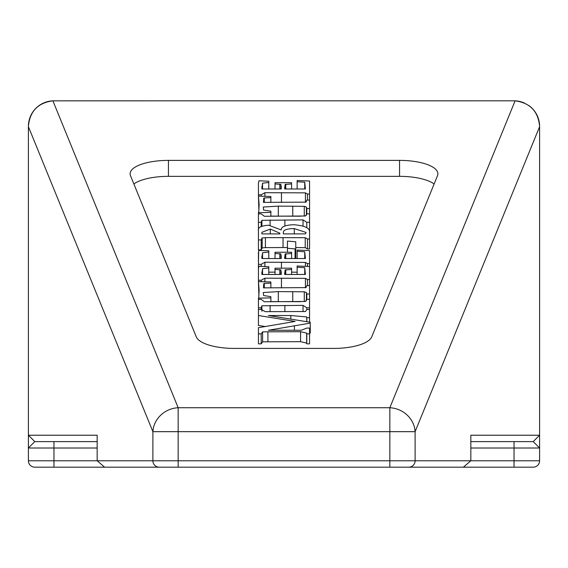 <?xml version="1.0" encoding="UTF-8"?>
<svg xmlns="http://www.w3.org/2000/svg" width="568" height="568" viewBox="0 0 568 568"><rect width="100%" height="100%" fill="white"/><g stroke="black" fill="none" stroke-linecap="round" stroke-linejoin="round"><path stroke-width="0.85" d="M300.678 216.209L270.872 216.11M258.859 209.514L258.44 196.123L270.872 196.471L270.872 202.449M309.56 232.284L309.56 222.308L306.798 222.308L306.798 227.654M309.56 238.972L307.487 238.972L305.229 237.694L265.426 237.651L262.153 237.928L261.202 239.937L258.44 239.937L258.44 230.587C257.553 227.598 260.946 225.801 268.621 225.205L281.217 229.941C281.075 226.845 285.164 225.106 293.5 224.722C304.973 225.602 310.327 228.208 309.56 232.532L309.56 248.947L307.487 248.947L305.229 247.676L295.743 247.534M287.451 247.499L265.426 247.627L262.153 247.904L261.202 249.913L258.44 249.913L258.44 239.937M297.128 272.193L291.597 272.15M275.019 272.136L268.799 272.164M300.678 301.693L270.872 301.594M258.859 294.998L258.44 281.607L270.872 281.955L270.872 287.933M258.44 315.517L258.44 309.482L261.202 309.482L265.348 311.654L305.513 311.527L306.798 309.482L309.56 309.482L309.56 317.689L306.798 317.689L306.734 316.958L290.866 315.517L268.458 315.517L310.249 322.262L310.249 323.114L268.458 330.249L301.267 330.249L306.798 328.077L309.56 328.077L309.56 343.846L306.798 343.846L306.656 343.093L300.579 341.673L262.608 341.822L261.202 343.846L258.44 343.846L258.44 327.686L295.104 321.431L258.44 315.517L258.44 325.492L265.533 326.557M310.249 323.114L310.249 333.096L309.56 333.203M434.13 183.961A38.34 13.405 0 0 0 399.552 176.35L168.447 176.35A38.34 13.405 0 0 0 133.87 183.961M104.604 467.18L178.16 467.18L34.79 467.18L53.96 467.18L53.96 460.79L152.891 460.79L152.891 431.673A25.56 23.707 -22.2 0 1 178.16 407.725L389.84 407.725L515.098 100.841L514.04 100.82A25.56 25.56 0 0 1 514.729 100.827A25.56 25.56 0 0 0 514.04 100.82L52.902 100.841A25.56 25.56 0 0 0 28.4 126.38L28.4 448.01L28.4 435.23L97.163 435.23L97.163 460.79L104.604 467.18L463.396 467.18L389.84 467.18L389.84 431.673L178.16 431.673L178.16 460.79L470.836 460.79L470.836 435.23L539.6 435.23L539.6 126.664L415.109 431.673A25.56 23.707 -157.8 0 0 389.84 407.725L389.84 431.673L415.109 431.673L415.109 460.79A6.39 6.319 90 0 1 408.79 467.18M97.163 441.62L34.79 441.62L53.96 441.62L53.96 460.79L28.4 460.79L28.4 448.01L34.79 441.62L28.4 435.23M463.396 467.18L470.836 460.79L514.04 460.79L514.04 441.62L533.21 441.62L470.836 441.62M539.6 435.23L533.21 441.62L539.6 448.01L539.6 435.23L539.6 460.79A6.39 6.39 0 0 1 533.21 467.18L389.84 467.18M515.098 100.841A25.56 25.56 0 0 1 524.534 103.078A25.56 25.56 0 0 0 515.098 100.841C530.043 102.808 538.208 111.321 539.6 126.38A25.56 25.56 0 0 0 528.765 105.485A25.56 25.56 0 0 1 539.6 126.38L539.6 126.664M168.447 160.382A38.34 13.405 180 0 0 130.107 173.787A38.34 13.405 180 0 0 130.491 175.682L196.294 336.902A38.34 13.405 180 0 0 234.25 348.411L333.75 348.411A38.34 13.405 180 0 0 371.706 336.902L437.509 175.682A38.34 13.405 180 0 0 437.892 173.787A38.34 13.405 180 0 0 399.552 160.382L168.447 160.382L168.447 176.35M34.79 467.18A6.39 6.39 0 0 1 28.4 460.79M306.734 316.958L306.734 321.744M306.798 317.689L306.798 321.751M309.56 317.689L309.56 322.162M309.56 333.87L306.798 333.87L306.656 333.118L300.579 331.698L262.608 331.847L261.202 333.87L261.202 343.846M261.202 333.87L258.44 333.87M262.608 331.847L262.608 341.822M267.926 331.698L267.926 341.673M300.579 331.698L300.579 341.673M306.656 333.118L306.656 343.093M306.798 333.87L306.798 343.846M309.56 307.792L306.798 307.792L303.028 305.378L261.905 305.804L261.202 307.792L258.44 307.792L258.44 299.336L261.202 299.336L264.305 301.75L305.47 301.48L306.798 299.336L309.56 299.336L309.56 309.482M258.44 307.792L258.44 309.482M261.202 307.792L261.202 309.482M261.905 305.804L261.905 311.292M303.028 305.378L303.028 311.619M306.798 307.792L306.798 309.482M270.872 283.162L264.29 283.375L263.751 283.759L263.488 287.869L306.031 287.614L306.798 285.576L309.56 285.576L309.56 299.336M263.751 283.759L263.751 287.891M264.29 283.375L264.29 287.905M309.56 294.025L306.798 294.025L306.429 292.534L304.285 291.803L278.299 291.611L263.275 292.527L263.566 295.509L270.872 296.681L270.872 297.888L258.731 298.129L259.129 290.134L258.44 281.607L258.44 268.252L258.44 278.228M258.44 297.994L258.44 299.336M258.731 298.129L258.731 299.336M270.872 297.888L270.872 301.75M304.285 291.803L304.285 301.587M306.429 292.534L306.429 300.799M306.798 294.025L306.798 299.336M281.238 271.717L281.238 274.465L280.89 269.871L275.019 269.395L275.019 268.188L291.597 268.188L291.597 269.395L285.115 269.97L284.689 274.465L305.414 274.465L304.725 267.705L297.128 267.223L297.128 266.016L309.56 266.498L309.56 285.576M297.128 267.223L297.128 274.486M304.725 267.705L304.725 274.472M284.689 272.825L284.689 274.465M285.115 269.97L285.115 274.472M285.768 269.623L285.768 274.479M291.597 269.395L291.597 274.493M275.019 269.395L275.019 274.465M279.804 269.566L279.804 274.465M280.89 269.871L280.89 274.465M258.44 268.366L259.043 266.257L268.799 266.74L268.799 267.947L262.544 268.678L261.891 274.465L281.238 274.465L281.238 271.958M261.891 271.944L261.891 274.465M262.544 268.678L262.544 274.465M268.799 267.947L268.799 274.465M309.56 279.534L307.487 279.534L305.435 278.334L264.894 278.178L261.202 280.258L261.202 281.6M261.202 280.258L258.44 280.258M264.894 278.178L264.894 281.778M305.435 278.334L305.435 287.763M307.487 279.534L307.487 285.576M281.238 255.785L281.238 258.525L280.89 253.931L275.019 253.456L275.019 252.249L291.597 252.249L291.597 253.456L285.115 254.031L284.689 258.525L305.414 258.525L304.725 251.766L297.128 251.283L297.128 250.076L309.56 250.559L309.56 266.498M297.128 251.283L297.128 258.546M304.725 251.766L304.725 258.532M284.689 256.885L284.689 258.525M285.115 254.031L285.115 258.532M285.768 253.69L285.768 258.539M291.597 253.456L291.597 258.554M275.019 253.456L275.019 258.525M279.804 253.633L279.804 258.525M280.89 253.931L280.89 258.525M309.56 263.602L307.487 263.602L305.435 262.402L264.894 262.238L261.202 264.326L258.44 264.326L258.674 250.41L268.799 250.8L268.799 252.007L262.544 252.739L261.891 258.525L281.238 258.525L281.238 256.019M261.891 256.005L261.891 258.525M262.544 252.739L262.544 258.525M268.799 252.007L268.799 258.525M258.44 252.433L258.44 262.295M258.44 264.326L258.44 268.167M261.202 264.326L261.202 266.42M264.894 262.238L264.894 266.612M305.435 262.402L305.435 266.406M307.487 263.602L307.487 266.463M295.743 248.94L287.451 248.294L287.451 241.073L295.743 241.769L295.743 258.554M287.451 248.294L287.451 252.284M295.055 249.111L295.055 258.554M276.389 233.909L279.854 233.895L279.854 233.192L270.304 229.067L261.891 232.326L261.891 233.895L276.389 233.909M303.362 233.895L305.414 233.895L306.109 232.461L294.288 228.584C286.925 228.655 283.262 229.983 283.311 232.568L283.34 233.895L303.362 233.895M261.202 239.937L261.202 249.913M262.153 237.928L262.153 247.904M305.229 237.694L305.229 247.676M307.487 238.972L307.487 248.947M279.854 233.192L279.854 233.895M270.304 229.067L270.304 233.902M261.891 232.326L261.891 233.895M294.288 228.584L294.288 233.924M306.798 222.308L303.028 219.894L261.905 220.32L261.202 222.308L258.44 222.308L258.44 213.852L261.202 213.852L264.305 216.266L305.47 215.996L306.798 213.852L309.56 213.852L309.56 222.308M258.44 222.308L258.44 230.587M261.202 222.308L261.202 226.433M261.905 220.32L261.905 226.149M303.028 219.894L303.028 226.036M270.872 197.678L264.29 197.891L263.751 198.275L263.488 202.386L306.031 202.13L306.798 200.092L309.56 200.092L309.56 213.852M263.751 198.275L263.751 202.407M264.29 197.891L264.29 202.428M309.56 208.541L306.798 208.541L306.429 207.05L304.285 206.319L278.299 206.127L263.275 207.043L263.566 210.025L270.872 211.197L270.872 212.404L258.731 212.645L259.129 204.65L258.44 196.123L258.44 182.768L258.44 192.744M258.44 212.51L258.44 213.852M258.731 212.645L258.731 213.852M270.872 212.404L270.872 216.266M304.285 206.319L304.285 216.103M306.429 207.05L306.429 215.315M306.798 208.541L306.798 213.852M281.238 186.233L281.238 188.981L280.89 184.387L275.019 183.911L275.019 182.704L291.597 182.704L291.597 183.911L285.115 184.486L284.689 188.981L305.414 188.981L304.725 182.221L297.128 181.739L297.128 180.532L309.56 181.014L309.56 200.092M297.128 181.739L297.128 189.002M304.725 182.221L304.725 188.988M284.689 187.341L284.689 188.981M285.115 184.486L285.115 188.988M285.768 184.138L285.768 188.995M291.597 183.911L291.597 189.009M275.019 183.911L275.019 188.981M279.804 184.082L279.804 188.981M280.89 184.387L280.89 188.981M258.44 182.882L259.043 180.773L268.799 181.256L268.799 182.463L262.544 183.194L261.891 188.981L281.238 188.981L281.238 186.474M261.891 186.46L261.891 188.981M262.544 183.194L262.544 188.981M268.799 182.463L268.799 188.981M309.56 194.05L307.487 194.05L305.435 192.85L264.894 192.694L261.202 194.774L261.202 196.116M261.202 194.774L258.44 194.774M264.894 192.694L264.894 196.294M305.435 192.85L305.435 202.279M307.487 194.05L307.487 200.092M53.96 100.82A25.56 25.56 0 0 0 53.271 100.827M28.4 126.664L152.891 431.673L178.16 431.673L178.16 407.725L52.902 100.841C37.935 102.836 29.763 111.349 28.4 126.38M539.6 448.01L470.836 448.01M97.163 448.01L28.4 448.01M514.04 467.18L514.04 460.79L539.6 460.79M399.552 176.35L399.552 160.382M159.21 467.18A6.39 6.319 -90 0 1 152.891 460.79L178.16 460.79L178.16 467.18M294.387 325.734L294.387 330.249M290.866 315.517L290.866 319.216M270.098 305.428L270.098 311.654M284.866 305.378L284.866 311.654M278.299 291.611L278.299 301.587M292.754 291.647L292.754 301.629M281.444 278.086L281.444 287.962M281.444 262.153L281.444 268.252M265.426 237.651L265.426 247.627M283.041 237.516L283.041 247.499M270.098 219.944L270.098 225.233M284.866 219.894L284.866 225.922M278.299 206.127L278.299 216.103M292.754 206.163L292.754 216.145M281.444 192.602L281.444 202.478"/></g></svg>
